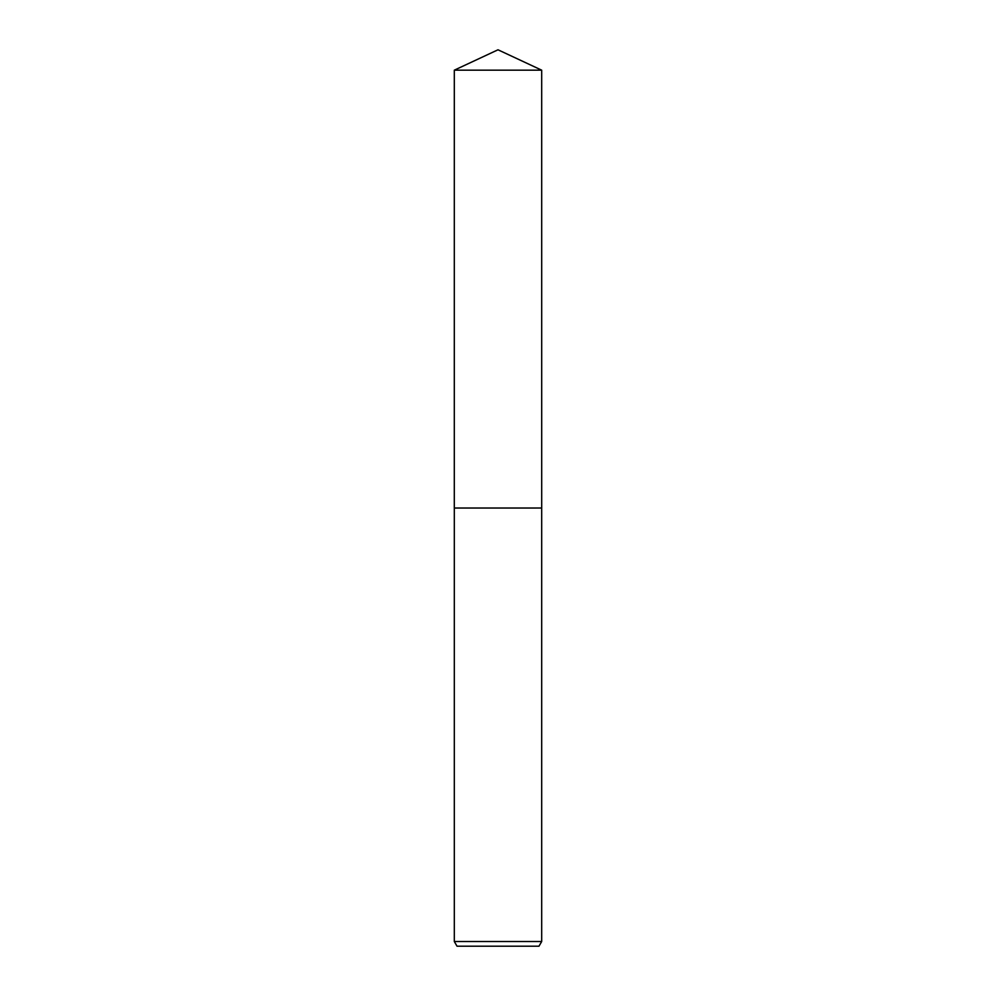 <?xml version="1.0" encoding="UTF-8"?>
<svg xmlns="http://www.w3.org/2000/svg" width="996" height="996" viewBox="0 0 996 996"><rect width="100%" height="100%" fill="white"/><g stroke="black" fill="none" stroke-linecap="round" stroke-linejoin="round"><path stroke-width="1.49" d="M454.313 70.168L541.687 70.168L498 49.8L454.313 70.168L454.3 508.022L541.687 508.022L541.687 941.519L454.313 941.519L457.015 946.2L538.985 946.2L541.687 941.519M454.313 941.519L454.313 508.035L541.7 508.022L541.687 70.168"/></g></svg>
